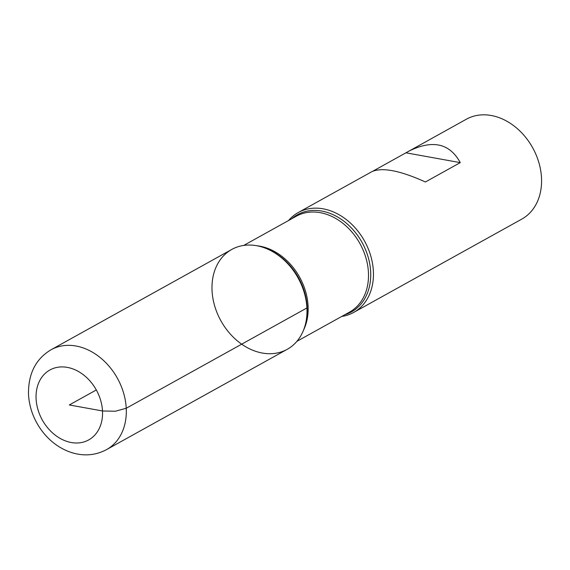 <?xml version="1.0" encoding="UTF-8"?>
<svg xmlns="http://www.w3.org/2000/svg" width="570" height="570" viewBox="0 0 570 570"><rect width="100%" height="100%" fill="white"/><g stroke="black" fill="none" stroke-linecap="round" stroke-linejoin="round"><path stroke-width="0.85" d="M288.527 220.547A57.121 44.139 61 0 1 298.224 212.553A57.121 44.139 61 0 1 364.536 241.067A57.121 44.139 61 0 1 353.671 312.431A57.121 44.139 61 0 1 341.758 316.435M353.671 312.431L521.792 219.108A57.121 44.139 -119 0 0 541.5 177.74A57.121 44.139 -119 0 0 514.489 126.305A57.121 44.139 -119 0 0 466.346 119.223L373.079 171.064M298.224 212.553L372.032 171.577C382.434 167.124 400.226 170.594 425.398 181.987L460.268 162.628C449.63 143.163 432.381 139.401 408.505 151.335M306.931 307.957A57.121 44.139 -119 0 0 266.903 248.798A57.121 44.139 -119 0 0 212.589 279.314A57.121 44.139 -119 0 0 251.719 349.802A57.121 44.139 -119 0 0 306.339 319.848A57.121 44.139 -119 0 0 306.931 307.957L126.248 408.255L115.354 411.241L102.507 410.963L69.305 404.957L96.316 389.966M460.268 162.628L405.968 152.81M231.776 249.439A57.121 44.139 61 0 1 298.089 277.961A57.121 44.139 61 0 1 287.223 349.317L106.54 449.623A57.121 44.139 61 0 0 117.406 378.259A57.121 44.139 61 0 0 51.093 349.738L231.776 249.439M291.662 218.809A55.596 42.964 61 0 1 362.05 242.45A55.596 42.964 61 0 1 344.893 314.69M306.339 319.848L306.553 318.488A55.596 42.964 -119 0 0 307.13 306.916A55.596 42.964 -119 0 0 268.164 249.332L266.903 248.798M256.785 245.741A54.834 42.372 61 0 1 299.592 277.127A54.834 42.372 61 0 1 303.589 330.051M296.92 341.323L349.517 312.125A54.834 42.372 -119 0 0 359.948 243.618A54.834 42.372 -119 0 0 296.286 216.237L243.689 245.442M36.102 398.957A39.986 30.894 -119 0 0 87.609 440.489A39.986 30.894 -119 0 0 84.203 375.43A39.986 30.894 -119 0 0 36.102 398.957M51.093 349.738C35.675 358.929 28.144 373.87 28.5 394.575C29.448 408.996 34.613 421.964 43.983 433.471C51.556 442.555 60.62 448.875 71.172 452.445C83.619 456.42 95.411 455.48 106.54 449.623"/></g></svg>
